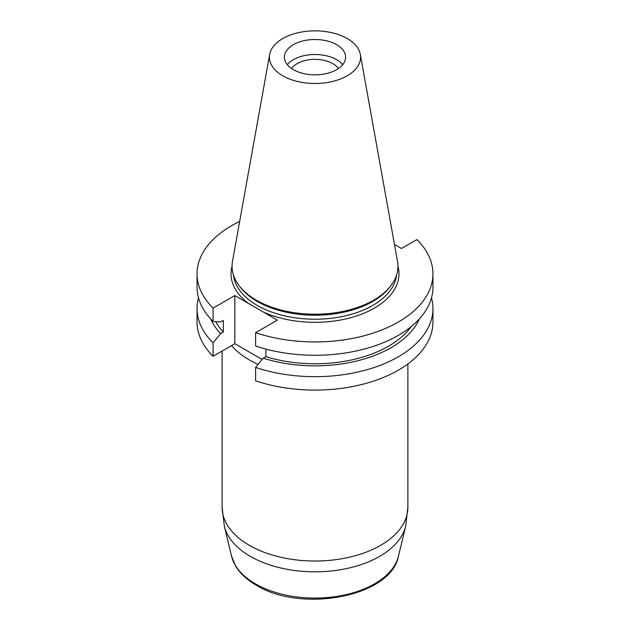 <?xml version="1.0" encoding="UTF-8"?>
<svg xmlns="http://www.w3.org/2000/svg" width="630" height="630" viewBox="0 0 630 630"><rect width="100%" height="100%" fill="white"/><g stroke="black" fill="none" stroke-linecap="round" stroke-linejoin="round"><path stroke-width="0.94" d="M255.615 380.827A117.952 68.103 0 0 0 373.771 381.032A117.952 68.103 0 0 0 432.952 321.993L432.952 308.574A117.952 68.103 180 0 1 373.771 367.621A117.952 68.103 180 0 1 255.615 367.416L255.615 380.827M262.127 359.47L234.84 343.72L213.082 356.273L213.082 342.862A117.952 68.103 180 0 1 197.048 308.574A117.952 68.103 180 0 1 198.513 297.872M197.048 308.574L197.048 321.993A117.952 68.103 0 0 0 213.082 356.273M394.459 244.44L401.467 248.48L416.918 239.565A117.952 68.103 180 0 1 432.952 273.853A117.952 68.103 180 0 1 373.771 332.892A117.952 68.103 180 0 1 255.615 332.687L255.615 346.012A117.952 68.103 0 0 0 373.771 346.216A117.952 68.103 0 0 0 432.952 287.17L432.952 273.853M213.082 321.457L213.082 308.133A117.952 68.103 0 0 1 197.048 273.853L197.048 287.17A117.952 68.103 0 0 0 213.082 321.457L220.65 321.954L223.319 320.41L223.319 332.089L220.65 333.632L213.082 342.862M239.668 221.445A117.952 68.103 0 0 0 197.048 273.853M234.84 343.72L234.84 295.572L213.082 308.133M234.84 295.572L277.365 320.135L255.615 332.687M431.487 297.872A117.952 68.103 180 0 1 432.952 308.574M360.344 54.456L397.506 261.387A82.947 47.888 180 0 1 390.718 285.878L389.616 287.311A81.735 47.187 180 0 1 315 315.236A81.735 47.187 180 0 1 240.384 287.311L239.282 285.878A82.947 47.888 180 0 1 232.494 261.387L269.656 54.456A45.588 26.318 180 0 1 299.754 32.366A45.588 26.318 180 0 1 347.232 38.564A45.588 26.318 180 0 1 360.344 54.456A45.588 26.318 180 0 1 315 83.491A45.588 26.318 180 0 1 269.656 54.456M390.718 285.878A82.947 47.888 180 0 1 315 314.22A82.947 47.888 180 0 1 239.282 285.878M336.641 44.683A30.602 17.672 180 0 1 345.602 57.172A30.602 17.672 180 0 1 315 74.844A30.602 17.672 180 0 1 284.398 57.172A30.602 17.672 180 0 1 293.359 44.683A30.602 17.672 180 0 1 336.641 44.683M287.296 64.677A30.602 17.672 180 0 1 293.359 59.692A30.602 17.672 180 0 1 342.704 64.677M291.627 68.583A25.074 14.474 180 0 1 297.266 63.591A25.074 14.474 180 0 1 338.373 68.583M255.615 367.416L263.183 358.186L265.852 356.643L265.852 349.083M265.852 356.643A104.021 60.055 0 0 0 411.169 326.608M263.183 358.186A107.643 62.149 0 0 0 419.383 318.882M210.617 318.882A107.643 62.149 0 0 0 220.65 333.632M215.712 321.631A104.021 60.055 0 0 0 223.319 332.089M258.103 364.376A92.878 53.621 180 0 1 231.596 345.586M248.622 303.534A83.963 48.479 180 0 1 232.053 266.34M397.947 266.34A83.963 48.479 180 0 1 357.706 315.583A83.963 48.479 180 0 1 263.584 312.173M233.431 275.026A81.735 47.187 0 0 0 315 319.221A81.735 47.187 0 0 0 396.569 275.026M224.359 526.239L231.533 556.117A84.263 48.652 0 0 0 255.418 583.829A84.263 48.652 0 0 0 341.807 595.555A84.263 48.652 0 0 0 398.467 556.117L405.641 526.239A91.515 52.833 180 0 1 344.114 569.071A91.515 52.833 180 0 1 250.291 556.337A91.515 52.833 180 0 1 224.359 526.239L222.122 507.402A92.878 53.621 0 0 0 249.323 545.32A92.878 53.621 0 0 0 350.54 556.944A92.878 53.621 0 0 0 407.878 507.402L405.641 526.239M222.122 351.06L222.122 507.402M407.878 363.967L407.878 507.402M398.467 556.117C391.159 596.807 301.187 613.297 256.284 585.215C246.944 579.82 240.014 573.355 235.494 565.795L231.533 556.117"/></g></svg>
